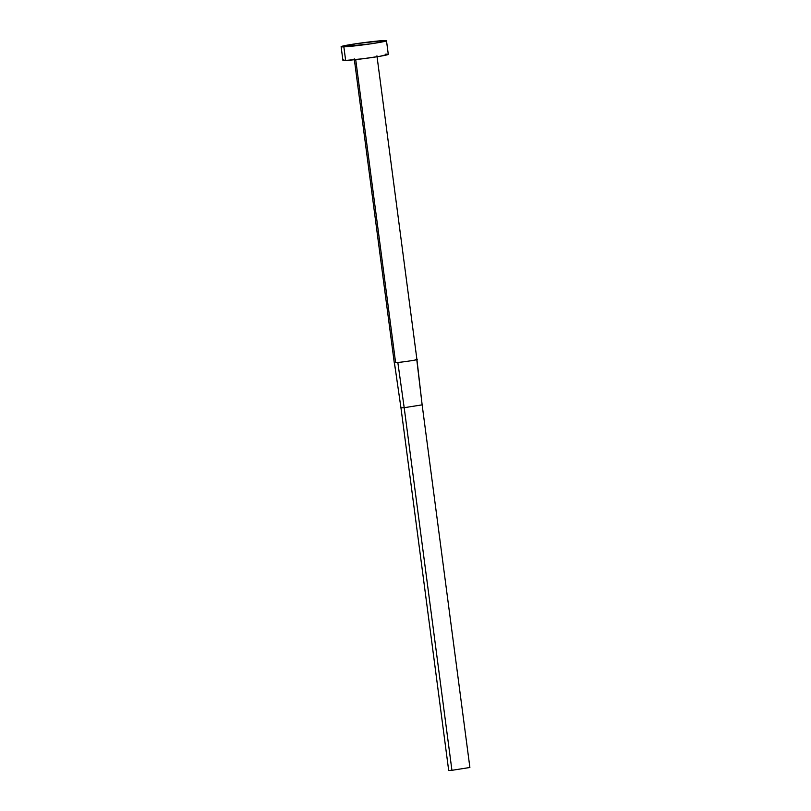 <?xml version="1.0" encoding="UTF-8"?>
<svg xmlns="http://www.w3.org/2000/svg" width="811" height="811" viewBox="0 0 811 811"><rect width="100%" height="100%" fill="white"/><g stroke="black" fill="none" stroke-linecap="round" stroke-linejoin="round"><path stroke-width="1.22" d="M395.606 362.588A11.445 0.537 -7.5 0 0 397.826 362.426C403.118 362.122 420.686 359.364 416.753 359.455C420.686 359.364 403.118 362.122 397.826 362.426A11.445 0.537 172.5 0 1 395.606 362.588L355.715 59.598L395.606 362.588A11.445 0.537 172.5 0 1 394.41 362.578A11.445 0.537 -7.5 0 0 395.606 362.588M341.117 46.703L342.901 60.308A22.88 1.075 -7.5 0 0 345.648 60.46L343.854 46.856L345.648 60.46A22.88 1.075 -7.5 0 0 371.235 57.632A22.88 1.075 -7.5 0 0 388.287 54.327L386.492 40.732A22.88 1.075 172.5 0 1 369.451 44.027A22.88 1.075 172.5 0 1 343.854 46.856A22.88 1.075 172.5 0 1 341.117 46.703A22.88 1.075 172.5 0 1 358.158 43.409A22.88 1.075 172.5 0 1 383.755 40.58A22.88 1.075 172.5 0 1 386.492 40.732M388.165 54.236L380.085 56.253L363.5 58.676L345.648 60.46L343.033 60.399L343.844 59.862M385.539 54.175L387.273 54.144M383.755 40.58L386.401 40.854L383.877 41.594L370.515 43.875L341.238 46.795L357.093 43.561L383.755 40.58M354.255 58.808L394.237 362.507A11.445 0.537 -7.5 0 0 394.41 362.578L400.948 407.821L394.41 362.578M415.556 359.445A11.445 0.537 172.5 0 1 416.753 359.455M416.773 359.638L422.146 404.861L416.925 359.526L376.943 55.827M400.948 407.821L404.192 407.69L397.826 362.426L404.192 407.69L422.146 404.861L469.883 767.49L451.93 770.308L404.192 407.69L422.146 404.861L469.883 767.49L451.93 770.308L448.686 770.45L400.948 407.821L404.192 407.69L451.93 770.308L448.686 770.45L400.948 407.821M395.494 370.11L394.237 362.507"/></g></svg>
